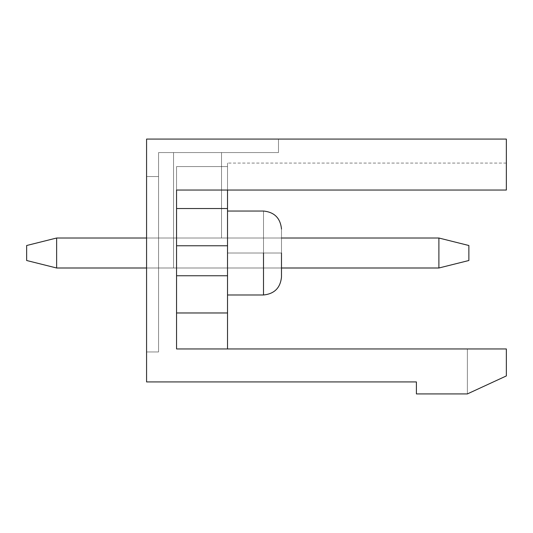 <?xml version="1.0" encoding="UTF-8"?>
<svg xmlns="http://www.w3.org/2000/svg" width="533" height="533" viewBox="0 0 533 533"><rect width="100%" height="100%" fill="white"/><g stroke="black" fill="none" stroke-linecap="round" stroke-linejoin="round"><path stroke-width="0.4" stroke-dasharray="2.67 2" d="M468.873 260.504L468.873 245.513L438.892 238.018L56.631 238.018L438.892 238.018L438.892 267.999L56.631 267.999L438.892 267.999L438.892 238.018L468.873 245.513L468.873 260.504L438.892 267.999L468.873 260.504L468.873 245.513L468.873 260.504L438.892 267.999L56.631 267.999L56.631 238.018L56.631 267.999L26.65 260.504L56.631 267.999L438.892 267.999L56.631 267.999L56.631 238.018L26.65 245.513L26.65 260.504L26.65 245.513L56.631 238.018L438.892 238.018L56.631 238.018L438.892 238.018L438.892 267.999L438.892 238.018L56.631 238.018L56.631 267.999L438.892 267.999L438.892 238.018L468.873 245.513L438.892 238.018L468.873 245.513L468.873 260.504L468.873 245.513L438.892 238.018L438.892 267.999L468.873 260.504L438.892 267.999L468.873 260.504L468.873 245.513L468.873 260.504L438.892 267.999L56.631 267.999L26.65 260.504L26.65 245.513L26.65 260.504L56.631 267.999L26.65 260.504L26.65 245.513L56.631 238.018L56.631 267.999L56.631 238.018L26.65 245.513L26.65 260.504L56.631 267.999L438.892 267.999L56.631 267.999L56.631 238.018L26.65 245.513L56.631 238.018L438.892 238.018L56.631 238.018L438.892 238.018L438.892 267.999L438.892 238.018L56.631 238.018L56.631 267.999L438.892 267.999L438.892 238.018L468.873 245.513L438.892 238.018L468.873 245.513L468.873 260.504L468.873 245.513L438.892 238.018L438.892 267.999L468.873 260.504L438.892 267.999L468.873 260.504L468.873 245.513L468.873 260.504L438.892 267.999L56.631 267.999L26.65 260.504L26.65 245.513L26.65 260.504L56.631 267.999L26.65 260.504L26.65 245.513L56.631 238.018L56.631 267.999L56.631 238.018L26.65 245.513L26.65 260.504L56.631 267.999L438.892 267.999L56.631 267.999L56.631 238.018L26.65 245.513L56.631 238.018L438.892 238.018L56.631 238.018L438.892 238.018L438.892 267.999L438.892 238.018L56.631 238.018L56.631 267.999L438.892 267.999L438.892 238.018L468.873 245.513L438.892 238.018L468.873 245.513L468.873 260.504L468.873 245.513L438.892 238.018L438.892 267.999L468.873 260.504L438.892 267.999L468.873 260.504L468.873 245.513L468.873 260.504L438.892 267.999L56.631 267.999L26.65 260.504L26.65 245.513L26.65 260.504L56.631 267.999L26.65 260.504L26.65 245.513L56.631 238.018L56.631 267.999L56.631 238.018L26.65 245.513L26.65 260.504L56.631 267.999L438.892 267.999L56.631 267.999L56.631 238.018L26.65 245.513L56.631 238.018L438.892 238.018L56.631 238.018L438.892 238.018L438.892 267.999L438.892 238.018L56.631 238.018L56.631 267.999L438.892 267.999L438.892 238.018L468.873 245.513L438.892 238.018L468.873 245.513L468.873 260.504L468.873 245.513L438.892 238.018L438.892 267.999L468.873 260.504L438.892 267.999L468.873 260.504L468.873 245.513L468.873 260.504L438.892 267.999L56.631 267.999L26.65 260.504L26.65 245.513L26.65 260.504L56.631 267.999L26.65 260.504L26.65 245.513L56.631 238.018L56.631 267.999L56.631 238.018L26.65 245.513L26.65 260.504L56.631 267.999L438.892 267.999L56.631 267.999L56.631 238.018L26.65 245.513L56.631 238.018L438.892 238.018L56.631 238.018L438.892 238.018L438.892 267.999L438.892 238.018L56.631 238.018L56.631 267.999L438.892 267.999L438.892 238.018L468.873 245.513L438.892 238.018L468.873 245.513L468.873 260.504L468.873 245.513L438.892 238.018L438.892 267.999L468.873 260.504L438.892 267.999L468.873 260.504L468.873 245.513L468.873 260.504L438.892 267.999L56.631 267.999L26.65 260.504L26.65 245.513L26.65 260.504L56.631 267.999L26.65 260.504L26.65 245.513L56.631 238.018L56.631 267.999L56.631 238.018L26.65 245.513L26.65 260.504L56.631 267.999L438.892 267.999L56.631 267.999L56.631 238.018L26.65 245.513L56.631 238.018L438.892 238.018L56.631 238.018L438.892 238.018L438.892 267.999L438.892 238.018L56.631 238.018L56.631 267.999L438.892 267.999L438.892 238.018L468.873 245.513L438.892 238.018L468.873 245.513L468.873 260.504L468.873 245.513L438.892 238.018L438.892 267.999L468.873 260.504M146.575 238.018L281.491 238.018L146.575 238.018M281.491 267.999L146.575 267.999L281.491 267.999L281.491 238.018L221.528 238.018L221.528 152.571L173.558 152.571L173.558 267.999L281.491 267.999L173.558 267.999L173.558 152.571L221.528 152.571L221.528 238.018L281.491 238.018L221.528 238.018L281.491 238.018L281.491 267.999L281.491 238.018L221.528 238.018L221.528 152.571L158.567 152.571L158.567 351.947L158.567 152.571L158.567 267.999L158.567 152.571L158.567 267.999L158.567 152.571L158.567 267.999L158.567 152.571L158.567 267.999L158.567 152.571L158.567 267.999L158.567 152.571L158.567 267.999L158.567 152.571L158.567 176.556L158.567 152.571L173.558 152.571L173.558 267.999L281.491 267.999L173.558 267.999L173.558 152.571L221.528 152.571L221.528 238.018L281.491 238.018L221.528 238.018L281.491 238.018L281.491 267.999L281.491 238.018L221.528 238.018L221.528 152.571L158.567 152.571L278.493 152.571L158.567 152.571L173.558 152.571L173.558 267.999L281.491 267.999L173.558 267.999L173.558 152.571L221.528 152.571L221.528 238.018L281.491 238.018L221.528 238.018L281.491 238.018L281.491 267.999L281.491 238.018L221.528 238.018L221.528 152.571L158.567 152.571L278.493 152.571L158.567 152.571L173.558 152.571L173.558 267.999L281.491 267.999L173.558 267.999L173.558 152.571L221.528 152.571L221.528 238.018L281.491 238.018L221.528 238.018L281.491 238.018L281.491 267.999L281.491 238.018L221.528 238.018L221.528 152.571L158.567 152.571L278.493 152.571L158.567 152.571L173.558 152.571L173.558 267.999L281.491 267.999L173.558 267.999L173.558 152.571L221.528 152.571L221.528 238.018L281.491 238.018L221.528 238.018L281.491 238.018L281.491 267.999L281.491 238.018L221.528 238.018L221.528 152.571L158.567 152.571L278.493 152.571L158.567 152.571L173.558 152.571L173.558 267.999L281.491 267.999L173.558 267.999L173.558 152.571L221.528 152.571L221.528 238.018L281.491 238.018L221.528 238.018L281.491 238.018L281.491 267.999L281.491 238.018L221.528 238.018L221.528 152.571L158.567 152.571L278.493 152.571L158.567 152.571L173.558 152.571L173.558 267.999L281.491 267.999L173.558 267.999L173.558 152.571L221.528 152.571L221.528 238.018L281.491 238.018L221.528 238.018L281.491 238.018L281.491 267.999L281.491 238.018L281.491 267.999L173.558 267.999L281.491 267.999L281.491 238.018L281.491 267.999L158.567 267.999L173.558 267.999L173.558 152.571L221.528 152.571L158.567 152.571L278.493 152.571L158.567 152.571L278.493 152.571L158.567 152.571L278.493 152.571L278.493 139.08L146.575 139.08L146.575 381.928L146.575 139.08L146.575 351.947L146.575 139.08L146.575 176.556L146.575 139.08L146.575 176.556L158.567 176.556L146.575 176.556L146.575 139.08L146.575 176.556L158.567 176.556L146.575 176.556L146.575 139.08L146.575 176.556L158.567 176.556L146.575 176.556L146.575 139.08L146.575 176.556L158.567 176.556L146.575 176.556L146.575 139.08L506.35 139.08L506.35 190.048C506.35 154.71 506.35 154.71 506.35 190.048C506.35 154.71 506.35 154.71 506.35 190.048L176.556 190.048L176.556 166.569L176.556 348.948L227.524 348.948L176.556 348.948L227.524 348.948L176.556 348.948L227.524 348.948L176.556 348.948L227.524 348.948L176.556 348.948L227.524 348.948L176.556 348.948L227.524 348.948L176.556 348.948L227.524 348.948L176.556 348.948L176.556 166.569L176.556 208.543L176.556 166.569L227.524 166.569C227.524 161.905 227.524 161.905 227.524 166.569C227.524 161.905 227.524 161.905 227.524 166.569L176.556 166.569L176.556 190.048L506.35 190.048C506.35 154.71 506.35 154.71 506.35 190.048C506.35 154.71 506.35 154.71 506.35 190.048L176.556 190.048L176.556 166.569L176.556 245.766L176.556 166.569L227.524 166.569C227.524 161.905 227.524 161.905 227.524 166.569C227.524 161.905 227.524 161.905 227.524 166.569L176.556 166.569L176.556 190.048L506.35 190.048C506.35 154.71 506.35 154.71 506.35 190.048C506.35 154.71 506.35 154.71 506.35 190.048L176.556 190.048L176.556 166.569L176.556 348.948L176.556 166.569L227.524 166.569C227.524 161.905 227.524 161.905 227.524 166.569C227.524 161.905 227.524 161.905 227.524 166.569L176.556 166.569L176.556 190.048L506.35 190.048C506.35 154.71 506.35 154.71 506.35 190.048C506.35 154.71 506.35 154.71 506.35 190.048L176.556 190.048L176.556 166.569L176.556 348.948L176.556 166.569L227.524 166.569C227.524 161.905 227.524 161.905 227.524 166.569C227.524 161.905 227.524 161.905 227.524 166.569L176.556 166.569L176.556 190.048L506.35 190.048C506.35 154.71 506.35 154.71 506.35 190.048C506.35 154.71 506.35 154.71 506.35 190.048L176.556 190.048L176.556 166.569L176.556 348.948L176.556 166.569L227.524 166.569C227.524 161.905 227.524 161.905 227.524 166.569C227.524 161.905 227.524 161.905 227.524 166.569L176.556 166.569L176.556 190.048L506.35 190.048C506.35 154.71 506.35 154.71 506.35 190.048C506.35 154.71 506.35 154.71 506.35 190.048L176.556 190.048L176.556 166.569L176.556 348.948L176.556 166.569L227.524 166.569C227.524 161.905 227.524 161.905 227.524 166.569C227.524 161.905 227.524 161.905 227.524 166.569L176.556 166.569L176.556 190.048L506.35 190.048L176.556 190.048L176.556 348.948L176.556 275.748L176.556 348.948L506.35 348.948L506.35 375.932L506.35 348.948L176.556 348.948L176.556 166.569L227.524 166.569C227.524 161.905 227.524 161.905 227.524 166.569C227.524 161.905 227.524 161.905 227.524 166.569L176.556 166.569L176.556 190.048L176.556 166.569L176.556 190.048L506.35 190.048C506.35 154.71 506.35 154.71 506.35 190.048C506.35 154.71 506.35 154.71 506.35 190.048L506.35 139.08L146.575 139.08L146.575 176.556L158.567 176.556L146.575 176.556L146.575 139.08L278.493 139.08L146.575 139.08L278.493 139.08L146.575 139.08L278.493 139.08L146.575 139.08L278.493 139.08L146.575 139.08L278.493 139.08L146.575 139.08L278.493 139.08L146.575 139.08L278.493 139.08L146.575 139.08L146.575 351.947L158.567 351.947L158.567 152.571L158.567 351.947L146.575 351.947L146.575 139.08L278.493 139.08L278.493 152.571L158.567 152.571L278.493 152.571L278.493 139.08L146.575 139.08L146.575 176.556L158.567 176.556L146.575 176.556L158.567 176.556L158.567 152.571L158.567 267.999L173.558 267.999L158.567 267.999L158.567 152.571L173.558 152.571L173.558 267.999L281.491 267.999L281.491 238.018L281.491 267.999L158.567 267.999L173.558 267.999L173.558 152.571L158.567 152.571L278.493 152.571L278.493 139.08L278.493 152.571L278.493 139.08L146.575 139.08L146.575 176.556L158.567 176.556L158.567 152.571L158.567 176.556L146.575 176.556L146.575 139.08L278.493 139.08L278.493 152.571L158.567 152.571L158.567 267.999L173.558 267.999L158.567 267.999L158.567 152.571L173.558 152.571L173.558 267.999L281.491 267.999L281.491 238.018L281.491 267.999L158.567 267.999L173.558 267.999L173.558 152.571L158.567 152.571L278.493 152.571L278.493 139.08L278.493 152.571L278.493 139.08L146.575 139.08L146.575 176.556L158.567 176.556L158.567 152.571L158.567 176.556L146.575 176.556L146.575 139.08L278.493 139.08L278.493 152.571L158.567 152.571L158.567 267.999L173.558 267.999L158.567 267.999L158.567 152.571L173.558 152.571L173.558 267.999L281.491 267.999L281.491 238.018L281.491 267.999L158.567 267.999L173.558 267.999L173.558 152.571L158.567 152.571L278.493 152.571L278.493 139.08L278.493 152.571L278.493 139.08L146.575 139.08L146.575 176.556L158.567 176.556L158.567 152.571L158.567 176.556L146.575 176.556L146.575 139.08L278.493 139.08L278.493 152.571L158.567 152.571L158.567 267.999L173.558 267.999L158.567 267.999L158.567 152.571L173.558 152.571L173.558 267.999L281.491 267.999L281.491 238.018L281.491 267.999L158.567 267.999L173.558 267.999L173.558 152.571L158.567 152.571L278.493 152.571L278.493 139.08L278.493 152.571L278.493 139.08L146.575 139.08L146.575 176.556L158.567 176.556L158.567 152.571L158.567 176.556L146.575 176.556L146.575 139.08L278.493 139.08L278.493 152.571L158.567 152.571L158.567 267.999L173.558 267.999L158.567 267.999L158.567 152.571L173.558 152.571L173.558 267.999L281.491 267.999L281.491 238.018L281.491 267.999L158.567 267.999L173.558 267.999L173.558 152.571L158.567 152.571L278.493 152.571L278.493 139.08L278.493 152.571L278.493 139.08L146.575 139.08L146.575 176.556L158.567 176.556L158.567 152.571L158.567 176.556L146.575 176.556L146.575 139.08L278.493 139.08L278.493 152.571L158.567 152.571L158.567 267.999L173.558 267.999L158.567 267.999L158.567 152.571L173.558 152.571L173.558 267.999L281.491 267.999M26.65 260.504L26.65 245.513L26.65 260.504L56.631 267.999L26.65 260.504L26.65 245.513L56.631 238.018L56.631 267.999L26.65 260.504L56.631 267.999L56.631 238.018L26.65 245.513L26.65 260.504M56.631 238.018L26.65 245.513L56.631 238.018M467.374 393.92L506.35 375.932L467.374 393.92L506.35 375.932L506.35 348.948L467.374 348.948L506.35 348.948L467.374 348.948L506.35 348.948L467.374 348.948L506.35 348.948L467.374 348.948L506.35 348.948L467.374 348.948L506.35 348.948L467.374 348.948L506.35 348.948L506.35 375.932L506.35 348.948L506.35 375.932L467.374 393.92L506.35 375.932L506.35 348.948L506.35 375.932L467.374 393.92L506.35 375.932L506.35 348.948L506.35 375.932L467.374 393.92L506.35 375.932L506.35 348.948L506.35 375.932L467.374 393.92L506.35 375.932L506.35 348.948L506.35 375.932L467.374 393.92L506.35 375.932L506.35 348.948L506.35 375.932L467.374 393.92L416.406 393.92L467.374 393.92L506.35 375.932L467.374 393.92L467.374 348.948L506.35 348.948L506.35 375.932L467.374 393.92L467.374 348.948L467.374 393.92L506.35 375.932L506.35 348.948L467.374 348.948L467.374 393.92L467.374 348.948L506.35 348.948L506.35 375.932L467.374 393.92L467.374 348.948L467.374 393.92L506.35 375.932L506.35 348.948L467.374 348.948L467.374 393.92L467.374 348.948L506.35 348.948L506.35 375.932L467.374 393.92L467.374 348.948L467.374 393.92L506.35 375.932L506.35 348.948L467.374 348.948L467.374 393.92L467.374 348.948L506.35 348.948L506.35 375.932L467.374 393.92L467.374 348.948L467.374 393.92L506.35 375.932L506.35 348.948L467.374 348.948L467.374 393.92L467.374 348.948L506.35 348.948L506.35 375.932L467.374 393.92L467.374 348.948L467.374 393.92L506.35 375.932L506.35 348.948L467.374 348.948L467.374 393.92L467.374 348.948L506.35 348.948L506.35 375.932L467.374 393.92L467.374 348.948L467.374 393.92L506.35 375.932L506.35 348.948L467.374 348.948L467.374 393.92L467.374 348.948L506.35 348.948L506.35 375.932L467.374 393.92L467.374 348.948L467.374 393.92L506.35 375.932L506.35 348.948L467.374 348.948L467.374 393.92M416.406 393.92L416.406 381.928L146.575 381.928L416.406 381.928L416.406 393.92M506.35 190.048C506.35 154.71 506.35 154.71 506.35 190.048C506.35 154.71 506.35 154.71 506.35 190.048C506.35 154.71 506.35 154.71 506.35 190.048C506.35 154.71 506.35 154.71 506.35 190.048C506.35 154.71 506.35 154.71 506.35 190.048C506.35 154.71 506.35 154.71 506.35 190.048C506.35 154.71 506.35 154.71 506.35 190.048M176.556 348.948L176.556 312.971L227.524 312.971L227.524 348.948L176.556 348.948L227.524 348.948L227.524 312.971L176.556 312.971L176.556 275.748L227.524 275.748L227.524 312.971L227.524 275.748L176.556 275.748L176.556 245.766L227.524 245.766L227.524 275.748L227.524 245.766L176.556 245.766L176.556 208.543L227.524 208.543L227.524 245.766L227.524 208.543L176.556 208.543L176.556 166.569L227.524 166.569L227.524 208.543L227.524 166.569L176.556 166.569L176.556 348.948L176.556 312.971L227.524 312.971L227.524 348.948L176.556 348.948L227.524 348.948L227.524 312.971L176.556 312.971L176.556 275.748L227.524 275.748L227.524 312.971L227.524 275.748L176.556 275.748L176.556 245.766L227.524 245.766L227.524 275.748L227.524 245.766L176.556 245.766L176.556 208.543L227.524 208.543L227.524 245.766L227.524 208.543L176.556 208.543L176.556 166.569L227.524 166.569C227.524 161.905 227.524 161.905 227.524 166.569L227.524 208.543L227.524 166.569L176.556 166.569L176.556 208.543L227.524 208.543L176.556 208.543L176.556 245.766L227.524 245.766L176.556 245.766L176.556 275.748L227.524 275.748L176.556 275.748L176.556 312.971L227.524 312.971L176.556 312.971L176.556 348.948L176.556 312.971L227.524 312.971L227.524 166.569C227.524 161.905 227.524 161.905 227.524 166.569L227.524 348.948L227.524 312.971L227.524 348.948L176.556 348.948L227.524 348.948L227.524 312.971L176.556 312.971L176.556 275.748L227.524 275.748L227.524 312.971L227.524 275.748L176.556 275.748L176.556 245.766L227.524 245.766L227.524 275.748L227.524 245.766L176.556 245.766L176.556 208.543L227.524 208.543L227.524 245.766L227.524 208.543L176.556 208.543L176.556 166.569L227.524 166.569L227.524 208.543L227.524 166.569L176.556 166.569L176.556 208.543L227.524 208.543L176.556 208.543L176.556 245.766L227.524 245.766L176.556 245.766L176.556 275.748L227.524 275.748L176.556 275.748L176.556 312.971L227.524 312.971L176.556 312.971L176.556 348.948L176.556 312.971L227.524 312.971L227.524 166.569C227.524 161.905 227.524 161.905 227.524 166.569L227.524 348.948L227.524 312.971L227.524 348.948L176.556 348.948L227.524 348.948L227.524 312.971L176.556 312.971L176.556 275.748L227.524 275.748L227.524 312.971L227.524 275.748L176.556 275.748L176.556 245.766L227.524 245.766L227.524 275.748L227.524 245.766L176.556 245.766L176.556 208.543L227.524 208.543L227.524 245.766L227.524 208.543L176.556 208.543L176.556 166.569L227.524 166.569L227.524 208.543L227.524 166.569L176.556 166.569L176.556 208.543L227.524 208.543L176.556 208.543L176.556 245.766L227.524 245.766L176.556 245.766L176.556 275.748L227.524 275.748L176.556 275.748L176.556 312.971L227.524 312.971L176.556 312.971L176.556 348.948L176.556 312.971L227.524 312.971L227.524 166.569C227.524 161.905 227.524 161.905 227.524 166.569L227.524 348.948L227.524 312.971L227.524 348.948L176.556 348.948L227.524 348.948L227.524 312.971L176.556 312.971L176.556 275.748L227.524 275.748L227.524 312.971L227.524 275.748L176.556 275.748L176.556 245.766L227.524 245.766L227.524 275.748L227.524 245.766L176.556 245.766L176.556 208.543L227.524 208.543L227.524 245.766L227.524 208.543L176.556 208.543L176.556 166.569L227.524 166.569L227.524 208.543L227.524 166.569L176.556 166.569L176.556 208.543L227.524 208.543L176.556 208.543L176.556 245.766L227.524 245.766L176.556 245.766L176.556 275.748L227.524 275.748L176.556 275.748L176.556 312.971L227.524 312.971L176.556 312.971L176.556 348.948L176.556 312.971L227.524 312.971L227.524 166.569C227.524 161.905 227.524 161.905 227.524 166.569L227.524 348.948L227.524 312.971L227.524 348.948L176.556 348.948L227.524 348.948L227.524 312.971L176.556 312.971L176.556 275.748L227.524 275.748L227.524 312.971L227.524 275.748L176.556 275.748L176.556 245.766L227.524 245.766L227.524 275.748L227.524 245.766L176.556 245.766L176.556 208.543L227.524 208.543L227.524 245.766L227.524 208.543L176.556 208.543L176.556 166.569L227.524 166.569L227.524 208.543L227.524 166.569L176.556 166.569L176.556 208.543L227.524 208.543L176.556 208.543L176.556 245.766L227.524 245.766L176.556 245.766L176.556 275.748L227.524 275.748L176.556 275.748L176.556 312.971L227.524 312.971L176.556 312.971L176.556 348.948L176.556 312.971L227.524 312.971L227.524 166.569C227.524 161.905 227.524 161.905 227.524 166.569L227.524 348.948L227.524 312.971L227.524 348.948L176.556 348.948L227.524 348.948L227.524 312.971L176.556 312.971L176.556 275.748L227.524 275.748L227.524 312.971L227.524 275.748L176.556 275.748L176.556 245.766L227.524 245.766L227.524 275.748L227.524 245.766L176.556 245.766L176.556 208.543L227.524 208.543L227.524 245.766L227.524 208.543L176.556 208.543L176.556 166.569L227.524 166.569L227.524 208.543L227.524 166.569L176.556 166.569L176.556 208.543L227.524 208.543L176.556 208.543L176.556 245.766L227.524 245.766L176.556 245.766L176.556 275.748L227.524 275.748L176.556 275.748L176.556 312.971L227.524 312.971L176.556 312.971L176.556 348.948M227.524 253.008L227.524 294.982L227.524 211.035L227.524 294.982L227.524 253.008L227.524 294.982L227.524 253.008L263.502 253.008L263.502 294.982L263.502 211.035L263.502 253.008L227.524 253.008L227.524 294.982L227.524 211.035L227.524 294.982L227.524 253.008L227.524 294.982L227.524 253.008L263.502 253.008L263.502 211.035L263.502 294.982L263.502 253.008L281.491 253.008L281.491 229.023L281.491 276.993L281.491 229.023L281.491 253.008L263.502 253.008L263.502 294.982L263.502 211.035L263.502 253.008L263.502 211.035L263.502 253.008L227.524 253.008L227.524 294.982L227.524 211.035L227.524 294.982L227.524 253.008L227.524 294.982L227.524 253.008L263.502 253.008L263.502 211.035L263.502 294.982L263.502 253.008L263.502 294.982L263.502 253.008L281.491 253.008L281.491 229.023L281.491 276.993L281.491 229.023L281.491 253.008L281.491 229.023L281.491 253.008L263.502 253.008L263.502 294.982L263.502 211.035L263.502 253.008L263.502 211.035L263.502 253.008L227.524 253.008L227.524 294.982L227.524 211.035L227.524 294.982L227.524 253.008L227.524 294.982L227.524 253.008L263.502 253.008L263.502 211.035L263.502 294.982L263.502 253.008L263.502 294.982L263.502 253.008L281.491 253.008L281.491 229.023L281.491 276.993L281.491 229.023L281.491 253.008L281.491 229.023L281.491 253.008L263.502 253.008L263.502 294.982L263.502 211.035L263.502 253.008L263.502 211.035L263.502 253.008L227.524 253.008L227.524 294.982L227.524 211.035L227.524 294.982L227.524 253.008L227.524 294.982L227.524 253.008L263.502 253.008L263.502 211.035L263.502 294.982L263.502 253.008L263.502 294.982L263.502 253.008L281.491 253.008L281.491 229.023L281.491 276.993L281.491 229.023L281.491 253.008L281.491 229.023L281.491 253.008L263.502 253.008L263.502 294.982L263.502 211.035L263.502 253.008L263.502 211.035L263.502 253.008L227.524 253.008L227.524 294.982L227.524 211.035L227.524 294.982L227.524 253.008L227.524 294.982L227.524 253.008L263.502 253.008L263.502 211.035L263.502 294.982L263.502 253.008L263.502 294.982L263.502 253.008L281.491 253.008L281.491 229.023L281.491 276.993L281.491 229.023L281.491 253.008L281.491 229.023L281.491 253.008L263.502 253.008L263.502 294.982L263.502 211.035L263.502 253.008L263.502 211.035L263.502 253.008L227.524 253.008L227.524 294.982L227.524 211.035L227.524 294.982L227.524 253.008L227.524 294.982L227.524 253.008L263.502 253.008L263.502 211.035L263.502 294.982L263.502 253.008L263.502 294.982L263.502 253.008L281.491 253.008L281.491 229.023L281.491 276.993L281.491 229.023L281.491 253.008L281.491 229.023L281.491 253.008L263.502 253.008L263.502 294.982L263.502 211.035L263.502 253.008L263.502 211.035L263.502 253.008L227.524 253.008M146.575 351.947L158.567 351.947L146.575 351.947M221.528 238.018L221.528 152.571L221.528 238.018M278.493 139.08L278.493 152.571L278.493 139.08L278.493 152.571L158.567 152.571L158.567 176.556L146.575 176.556L146.575 139.08L278.493 139.08L278.493 152.571L278.493 139.08M227.524 348.948L227.524 166.569C227.524 161.905 227.524 161.905 227.524 166.569L227.524 348.948M281.491 253.008L281.491 229.023L281.491 276.993L281.491 229.023L281.491 253.008L281.491 229.023L281.491 253.008L263.502 253.008L263.502 211.035L263.502 294.982L263.502 253.008L263.502 294.982L263.502 253.008L281.491 253.008M173.558 267.999L158.567 267.999L173.558 267.999L173.558 152.571L158.567 152.571L158.567 267.999L173.558 267.999L158.567 267.999L158.567 152.571L173.558 152.571L173.558 267.999M506.35 163.065L227.524 163.065M263.502 294.982L227.524 294.982L263.502 294.982M263.502 211.035L227.524 211.035L263.502 211.035"/><path stroke-width="0.8" d="M468.873 245.513L468.873 260.504L468.873 245.513L438.892 238.018L281.491 238.018L438.892 238.018L468.873 245.513M56.631 238.018L146.575 238.018L56.631 238.018L56.631 267.999L146.575 267.999L56.631 267.999L26.65 260.504L26.65 245.513L26.65 260.504L56.631 267.999L56.631 238.018L26.65 245.513L56.631 238.018M438.892 267.999L281.491 267.999L438.892 267.999L438.892 238.018L438.892 267.999L468.873 260.504L438.892 267.999M146.575 381.928L146.575 139.08L146.575 381.928L416.406 381.928L416.406 393.92L467.374 393.92L416.406 393.92L416.406 381.928L146.575 381.928M176.556 348.948L506.35 348.948L506.35 375.932L467.374 393.92L506.35 375.932L506.35 348.948L176.556 348.948L176.556 190.048L506.35 190.048L506.35 139.08L146.575 139.08L506.35 139.08L506.35 190.048L176.556 190.048L176.556 348.948M176.556 208.543L227.524 208.543L227.524 190.048L227.524 208.543L176.556 208.543M176.556 245.766L227.524 245.766L227.524 208.543L227.524 245.766L176.556 245.766M176.556 275.748L227.524 275.748L227.524 245.766L227.524 275.748L176.556 275.748M176.556 312.971L227.524 312.971L227.524 275.748L227.524 312.971L176.556 312.971M227.524 348.948L227.524 312.971L227.524 348.948M263.502 253.008L263.502 294.982L263.502 253.008M281.491 253.008L281.491 276.993L281.491 253.008M281.491 276.993C280.391 287.887 274.395 293.883 263.502 294.982C274.395 293.883 280.391 287.887 281.491 276.993C280.391 287.887 274.395 293.883 263.502 294.982C274.395 293.883 280.391 287.887 281.491 276.993C280.391 287.887 274.395 293.883 263.502 294.982C274.395 293.883 280.391 287.887 281.491 276.993C280.391 287.887 274.395 293.883 263.502 294.982L227.524 294.982M281.491 229.023C280.391 218.13 274.395 212.134 263.502 211.035C274.395 212.134 280.391 218.13 281.491 229.023C280.391 218.13 274.395 212.134 263.502 211.035C274.395 212.134 280.391 218.13 281.491 229.023C280.391 218.13 274.395 212.134 263.502 211.035C274.395 212.134 280.391 218.13 281.491 229.023C280.391 218.13 274.395 212.134 263.502 211.035L227.524 211.035"/></g></svg>
